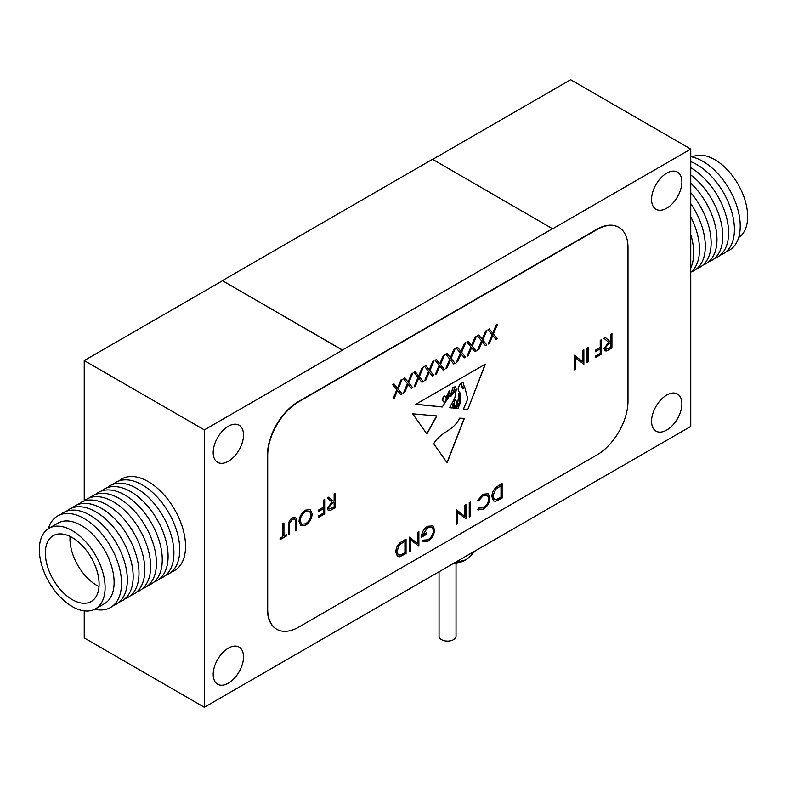 <?xml version="1.0" encoding="UTF-8"?>
<svg xmlns="http://www.w3.org/2000/svg" width="787" height="787" viewBox="0 0 787 787"><rect width="100%" height="100%" fill="white"/><g stroke="black" fill="none" stroke-linecap="round" stroke-linejoin="round"><path stroke-width="1.18" d="M444.783 396.127A1.426 0.826 120 0 0 444.714 396.077A1.426 0.826 120 0 0 444.006 396.156A1.426 0.826 120 0 0 443.012 397.671L442.648 400.14L443.386 401.832L445.048 402.137L446.495 398.773L445.048 396.353A1.426 0.826 120 0 0 444.862 396.166A1.426 0.826 120 0 0 444.153 396.235A1.426 0.826 120 0 0 443.16 397.76L442.796 400.229M456.037 563.384L456.037 636.191A8.49 4.899 180 0 1 450.794 640.726A8.49 4.899 180 0 1 441.537 639.664A8.49 4.899 180 0 1 439.057 636.191L439.057 571.756M666.727 430.076A21.446 12.376 120 0 0 680.735 411.178A21.446 12.376 120 0 0 677.45 394.002A21.446 12.376 120 0 0 666.727 395.064A21.446 12.376 120 0 0 652.718 413.962A21.446 12.376 120 0 0 656.014 431.138A21.446 12.376 120 0 0 666.727 430.076M666.727 208.191A21.446 12.376 120 0 0 680.735 189.293A21.446 12.376 120 0 0 677.45 172.107A21.446 12.376 120 0 0 666.727 173.17A21.446 12.376 120 0 0 652.718 192.067A21.446 12.376 120 0 0 656.014 209.253A21.446 12.376 120 0 0 666.727 208.191M228.358 461.28A21.446 12.376 120 0 0 242.366 442.383A21.446 12.376 120 0 0 239.081 425.196A21.446 12.376 120 0 0 228.358 426.259A21.446 12.376 120 0 0 214.349 445.157A21.446 12.376 120 0 0 217.635 462.343A21.446 12.376 120 0 0 228.358 461.28M228.358 683.175A21.446 12.376 120 0 0 242.366 664.277A21.446 12.376 120 0 0 239.081 647.091A21.446 12.376 120 0 0 228.358 648.154A21.446 12.376 120 0 0 214.349 667.051A21.446 12.376 120 0 0 217.635 684.228A21.446 12.376 120 0 0 228.358 683.175M204.345 429.899L204.345 707.267L690.75 426.436L690.75 149.077L552.631 228.81L432.535 159.299L222.357 280.644L342.453 350.156L204.345 429.899L84.239 360.564L84.239 500.925M690.75 149.077L570.654 79.733L432.683 159.387M222.357 280.821L84.239 360.564M417.759 543.699L417.759 532.346L418.881 531.697L418.881 546.148L410.381 539.685L410.381 551.057L409.26 551.707L409.26 537.255L417.759 543.699L409.496 537.128M434.601 529.858C434.217 534.796 431.974 538.613 427.872 541.328L422.255 541.741L423.219 540.128L427.912 539.823C431.217 537.639 433.076 534.55 433.48 530.566L431.955 527.28L427.548 527.811L422.57 535.13L426.741 532.72L426.741 534.206L421.448 537.255C421.625 532.543 423.691 528.874 427.646 526.267L433.066 525.873L434.454 529.769C434.06 534.707 431.817 538.534 427.725 541.24L427.872 541.328M432.663 525.598L434.454 529.769M464.92 516.469L464.92 505.126L466.042 504.477L466.042 518.918L457.542 512.465L457.542 523.827L456.421 524.476L456.421 510.035L464.92 516.469L456.647 509.897M469.249 502.627L470.37 501.978L470.37 516.42L469.249 517.069L469.249 502.627M478.732 508.077L483.277 507.861C486.632 505.657 488.481 502.549 488.816 498.535L487.34 495.171L483.198 495.682L478.732 500.67L477.748 500.375L483.188 494.206L488.353 493.754L489.937 497.984C489.544 502.903 487.301 506.7 483.208 509.386L477.748 509.514L479.067 508.323M478.358 509.986L477.748 509.514M488.029 493.538L489.937 497.984M491.865 496.607C492.101 491.826 494.226 488.245 498.25 485.884L502.126 483.641L502.126 498.092L495.633 501.319L493.606 501.014L491.865 496.607M412.722 413.824L426.898 434.021L436.824 415.959L412.722 413.824M402.226 379.226L398.143 388.955L402.068 393.766L400.77 394.513L397.494 390.5L394.218 398.301L392.92 399.048L396.845 389.703L392.762 384.695L394.061 383.948L397.494 388.158L400.927 379.973L402.226 379.226M412.811 373.117L408.728 382.846L412.654 387.657L411.355 388.404L408.079 384.39L404.803 392.182L403.505 392.939L407.43 383.594L403.347 378.577L404.646 377.829L408.079 382.049L411.512 373.864L412.811 373.117M423.396 367.008L419.314 376.737L423.239 381.547L421.94 382.295L418.664 378.272L415.388 386.073L414.09 386.82L418.015 377.485L413.932 372.467L415.231 371.72L418.664 375.94L422.098 367.755L423.396 367.008M433.981 360.899L429.899 370.618L433.824 375.429L432.525 376.176L429.249 372.162L425.974 379.964L424.675 380.711L428.6 371.366L424.518 366.358L425.816 365.611L429.249 369.821L432.683 361.646L433.981 360.899M444.566 354.78L440.484 364.509L444.409 369.319L443.111 370.067L439.835 366.053L436.559 373.855L435.27 374.602L439.185 365.257L435.103 360.249L436.401 359.502L439.835 363.712L443.268 355.527L444.566 354.78M455.152 348.671L451.069 358.4L454.994 363.21L453.696 363.958L450.42 359.944L447.144 367.736L445.855 368.483L449.77 359.147L445.688 354.13L446.986 353.383L450.42 357.603L453.863 349.418L455.152 348.671M465.737 342.561L461.654 352.281L465.579 357.101L464.281 357.849L461.005 353.825L457.729 361.627L456.44 362.374L460.356 353.029L456.273 348.021L457.572 347.274L461.005 351.494L464.448 343.309L465.737 342.561M476.322 336.452L472.239 346.172L476.165 350.982L474.866 351.73L471.59 347.716L468.314 355.517L467.025 356.265L470.941 346.919L466.858 341.912L468.157 341.165L471.59 345.375L475.033 337.2L476.322 336.452M486.907 330.333L482.825 340.063L486.75 344.873L485.451 345.621L482.185 341.607L478.909 349.408L477.611 350.156L481.536 340.81L477.453 335.803L478.742 335.055L482.185 339.266L485.618 331.081L486.907 330.333M497.502 324.224L493.41 333.954L497.335 338.764L496.046 339.512L492.77 335.488L489.494 343.289L488.196 344.037L492.121 334.701L488.038 329.684L489.327 328.936L492.77 333.157L496.203 324.972L497.502 324.224M283.94 522.981L283.94 535.937L286.665 534.363L286.665 535.849L280.083 539.646L280.083 538.16L282.808 536.586L282.808 523.621L283.94 522.981M296.227 518.554L296.443 530.202L295.322 530.851L295.273 520.296L294.604 518.948L292.38 519.213L289.675 523.207L289.547 534.186L288.426 534.826L288.426 526.109C288.19 522.745 289.478 519.961 292.311 517.767L295.351 517.354L296.227 518.554L296.443 530.202M305.572 510.114L310.275 509.622L312.164 513.842C311.829 518.672 309.665 522.47 305.671 525.244L300.909 525.785L299.011 521.496C299.365 516.656 301.559 512.858 305.572 510.114M582.744 361.804L582.744 350.461L583.865 349.812L583.865 364.253L575.366 357.8L575.366 369.162L574.244 369.811L574.244 355.37L582.744 361.804L574.48 355.232M587.072 347.962L588.204 347.313L588.204 361.754L587.072 362.404L587.072 347.962M600.225 340.368L601.357 339.718L601.357 354.16L595.257 357.682L595.257 356.196L600.225 353.333L600.225 348.887L595.257 351.759L595.257 350.274L600.225 347.401L600.225 340.368M610.81 334.259L611.942 333.609L611.942 348.051L606.6 350.933L604.987 350.864L604.082 348.73L608.518 342.247L603.914 338.233L605.311 337.436L609.905 341.45L610.81 340.919L610.81 334.259M596.949 454.935A43.915 25.351 120 0 0 627.996 401.154L627.996 247.511A43.915 25.351 120 0 0 618.907 227.404A43.915 25.351 120 0 0 596.949 229.578L298.745 401.744A43.915 25.351 120 0 0 267.698 455.525L267.698 609.177A43.915 25.351 120 0 0 276.788 629.285A43.915 25.351 120 0 0 298.745 627.101L596.949 454.935M334.141 493.99L335.262 493.341L335.262 507.792L329.92 510.674L328.307 510.596L327.402 508.461L331.839 501.988L327.244 497.974L328.632 497.168L333.226 501.181L334.141 500.66L334.141 493.99M323.555 500.099L324.677 499.46L324.677 513.901L318.578 517.423L318.578 515.938L323.555 513.065L323.555 508.618L318.578 511.491L318.578 510.015L323.555 507.143L323.555 500.099M449.574 407.705L454.847 397.848L456.391 389.053L450.813 396.53L449.859 395.369L442.294 406.968L415.772 404.302L485.392 364.106L467.773 409.545L463.454 409.102L467.773 398.852L464.861 387.568L462.569 388.808L460.985 383.318C457.552 387.696 457.404 390.982 460.533 393.205L460.533 402.393L457.936 408.551L456.371 408.394L459.49 402.56L458.969 393.343L457.739 402.875L455.417 408.296L454.522 408.207L456.499 404.282L456.185 400.908L455.319 399.865L454.119 401.832L454.689 405.994L453.538 408.109L452.958 408.05L453.322 403.288L452.151 407.961L449.574 407.705M459.893 392.9L460.533 393.205M433.706 443.711L447.114 462.815L464.35 418.379L459.628 418.163C453.243 431.394 441.153 431.237 433.706 443.711M395.792 552.081C396.028 547.29 398.153 543.719 402.177 541.348L406.053 539.115L406.053 553.556L399.56 556.783L397.524 556.488L395.792 552.081M468.334 558.022A25.479 14.707 180 0 1 468.058 558.249A25.479 14.707 180 0 1 465.56 559.921A25.479 14.707 180 0 1 452.604 563.935M475.417 550.762L468.285 558.062L465.56 559.921L456.509 562.193M222.357 280.644L342.453 349.989L552.631 228.643M618.749 227.325A43.915 25.351 120 0 0 618.602 227.236A43.915 25.351 120 0 0 596.644 229.41L298.44 401.577A43.915 25.351 120 0 0 267.393 455.358L267.393 609.01A43.915 25.351 120 0 0 276.483 629.108A43.915 25.351 120 0 0 276.64 629.197M204.345 707.267L84.239 637.923L84.239 610.86M611.784 333.688L611.942 348.051M611.784 347.962L606.6 350.933M606.452 350.854L604.918 350.815M605.272 337.456L609.905 341.45M605.055 347.992L605.783 349.339L610.81 347.215L610.81 342.404L608.371 343.614L605.055 347.992L605.705 349.29M610.81 342.404L608.528 343.703L605.203 348.08M601.199 339.807L601.357 354.16M601.199 354.081L595.257 357.505M595.257 351.582L600.225 348.887M588.046 347.401L588.204 361.754M588.046 361.666L587.072 362.236M583.718 349.9L583.865 364.253M575.366 369.162L575.366 357.8M575.218 369.083L574.244 369.644M335.114 493.429L335.262 507.792M335.114 507.704L329.92 510.674M329.773 510.586L328.238 510.556M328.602 497.187L333.226 501.181M328.376 507.733L329.104 509.071L334.141 506.956L334.141 502.145L331.701 503.355L328.376 507.733L329.035 509.032M334.141 502.145L331.848 503.444L328.523 507.822M324.529 499.538L324.677 513.901M324.529 513.813L318.578 517.246M318.578 511.324L323.555 508.618M310.196 509.582L312.164 513.842M312.016 513.754C311.682 518.584 309.507 522.391 305.523 525.155L305.671 525.244M305.523 525.155L300.841 525.736M309.468 511.127L305.464 511.481C302.139 513.685 300.309 516.784 299.985 520.768L301.549 524.172M300.132 520.856L301.628 524.221L305.612 523.798C308.907 521.555 310.717 518.456 311.042 514.491L309.547 511.166L305.612 511.57C302.287 513.773 300.457 516.862 300.132 520.856L299.985 520.768M296.296 530.113L295.322 530.674M294.525 518.908L292.38 519.213M292.223 519.125L289.675 523.207M289.527 523.119L289.547 534.186M289.4 534.098L288.426 534.658M295.273 517.315L296.069 518.476M283.782 523.06L283.94 535.937M286.507 534.452L286.665 535.849M286.507 535.76L280.083 539.469M497.256 324.362L493.41 333.954M493.262 333.865L497.335 338.764M497.187 338.676L495.948 339.394M489.494 343.289L492.77 335.488M489.337 343.211L488.294 343.811M489.278 328.966L492.77 333.157M486.661 330.481L482.825 340.063M482.677 339.974L486.75 344.873M486.602 344.785L485.363 345.503M478.909 349.408L482.185 341.607M478.752 349.32L477.709 349.92M478.693 335.085L482.185 339.266M476.076 336.59L472.239 346.172M472.092 346.083L476.165 350.982M476.017 350.904L474.777 351.612M468.314 355.517L471.59 347.716M468.167 355.429L467.124 356.039M468.108 341.194L471.59 345.375M465.491 342.699L461.654 352.281M461.507 352.202L465.579 357.101M465.432 357.013L464.192 357.731M457.729 361.627L461.005 353.825M457.581 361.538L456.529 362.148M457.522 347.303L461.005 351.494M454.906 348.808L451.069 358.4M450.921 358.311L454.994 363.21M454.847 363.122L453.597 363.84M447.144 367.736L450.42 359.944M446.996 367.657L445.944 368.257M446.937 353.422L450.42 357.603M444.321 354.927L440.484 364.509M440.336 364.42L444.409 369.319M444.262 369.231L443.012 369.949M436.559 373.855L439.835 366.053M436.411 373.766L435.359 374.366M436.342 359.531L439.835 363.712M433.735 361.036L429.899 370.618M429.751 370.529L433.824 375.429M433.676 375.35L432.427 376.068M425.974 379.964L429.249 372.162M425.826 379.875L424.773 380.485M425.757 365.64L429.249 369.821M423.15 367.145L419.314 376.737M419.166 376.648L423.239 381.547M423.081 381.459L421.842 382.177M415.388 386.073L418.664 378.272M415.241 385.984L414.188 386.594M415.172 371.749L418.664 375.94M412.565 373.264L408.728 382.846M408.571 382.757L412.654 387.657M412.496 387.568L411.257 388.286M404.803 392.182L408.079 384.39M404.656 392.103L403.603 392.703M404.587 377.868L408.079 382.049M401.98 379.373L398.143 388.955M397.986 388.867L402.068 393.766M401.911 393.677L400.672 394.395M394.218 398.301L397.494 390.5M394.071 398.212L393.018 398.822M394.002 383.977L397.494 388.158M450.548 395.094L452.082 394.867L455.191 386.81L452.987 387.509L455.112 386.781M456.303 389.044L450.735 396.481M449.78 395.34L442.294 406.968M442.137 406.889L415.88 404.233M467.773 409.545L485.156 364.243M467.626 409.456L463.484 409.033M462.422 388.729L464.861 387.568M460.385 393.116C457.257 390.903 457.404 387.607 460.838 383.23L460.985 383.318M460.385 393.146L460.533 402.393M460.385 402.305L457.936 408.551M457.788 408.463L456.401 408.325M458.89 393.303L457.739 402.875M455.417 408.296L457.591 402.787M455.27 408.207L454.561 408.138M453.538 408.109L454.542 405.905L454.119 401.832M453.961 401.744L455.24 399.835M453.243 403.259L452.151 407.961M452.004 407.882L449.613 407.636M461.487 384.646L462.677 387.352L464.35 386.929L463.051 382.393L461.487 383.358L461.339 384.558L462.599 387.312M462.982 382.354L461.487 383.358M442.648 400.14L443.386 401.832M449.849 392.28L449.564 390.49L446.249 397.307L447.39 397.405L449.849 392.28M449.485 390.45L446.17 397.258M461.339 383.269L461.339 384.558M450.469 395.054L452.987 387.509M450.617 395.143L453.135 387.598M446.996 462.648L464.173 418.369M426.751 433.932L436.667 415.87M501.978 483.73L502.126 498.092M501.978 498.004L495.633 501.319M495.485 501.23L493.528 500.975M492.839 495.879L494.364 499.381L496.282 499.578L501.004 497.256L501.004 485.776L495.84 488.943L492.839 495.879L494.285 499.342M495.84 488.943L492.987 495.967M501.004 485.776L495.997 489.032M489.789 497.896C489.396 502.814 487.153 506.612 483.061 509.297L483.208 509.386M483.061 509.297L477.601 509.425M487.261 495.121L483.198 495.682M483.051 495.594L478.732 500.67M478.585 500.581L477.768 500.335M470.223 502.067L470.37 516.42M470.223 516.341L469.249 516.902M465.894 504.565L466.042 518.918M457.542 523.827L457.542 512.465M457.385 523.749L456.421 524.309M427.725 541.24L422.107 541.653M431.876 527.231L427.548 527.811M427.4 527.723L422.57 535.13M426.593 532.809L426.741 534.206M426.593 534.117L421.458 537.078M418.733 531.786L418.881 546.148M410.381 551.057L410.381 539.685M410.234 550.969L409.26 551.53M405.905 539.193L406.053 553.556M405.905 553.468L399.56 556.783M399.403 556.694L397.455 556.439M396.756 551.343L398.281 554.855L400.209 555.042L404.931 552.72L404.931 541.24L399.766 544.417L396.756 551.343L398.212 554.805M399.766 544.417L396.914 551.431M404.931 541.24L399.914 544.506M45.351 553.064A38.002 21.938 -120 0 0 61.947 591.312A38.002 21.938 -120 0 0 91.233 601.494A38.002 21.938 -120 0 0 99.103 584.102A38.002 21.938 -120 0 0 82.507 545.853A38.002 21.938 -120 0 0 53.231 535.672A38.002 21.938 -120 0 0 45.351 553.064M70.063 536.409A38.002 21.938 -120 0 0 69.974 538.859A38.002 21.938 -120 0 0 99.014 586.551M95.473 608.853L104.484 603.649A46.492 26.847 -120 0 0 114.115 582.36A46.492 26.847 -120 0 0 93.82 535.573A46.492 26.847 -120 0 0 57.992 523.119L48.981 528.313A46.492 26.847 -120 0 0 39.35 549.601A46.492 26.847 -120 0 0 59.645 596.398A46.492 26.847 -120 0 0 95.473 608.853A46.492 26.847 -120 0 0 105.104 587.564A46.492 26.847 -120 0 0 84.809 540.777A46.492 26.847 -120 0 0 48.981 528.313M94.784 609.227A52.867 30.526 -120 0 0 121.523 583.285A52.867 30.526 -120 0 0 89.521 522.096A52.867 30.526 -120 0 0 48.312 528.726M113.328 605.528A52.867 30.526 -120 0 0 127.346 579.921A52.867 30.526 -120 0 0 102.349 524.762A52.867 30.526 -120 0 0 60.786 514.521M119.152 602.163A52.867 30.526 -120 0 0 133.17 576.566A52.867 30.526 -120 0 0 108.163 521.397A52.867 30.526 -120 0 0 66.6 511.157M124.966 598.809A52.867 30.526 -120 0 0 138.994 573.202A52.867 30.526 -120 0 0 113.987 518.043A52.867 30.526 -120 0 0 72.424 507.792M130.79 595.444A52.867 30.526 -120 0 0 144.808 569.847A52.867 30.526 -120 0 0 119.811 514.678A52.867 30.526 -120 0 0 78.247 504.437M136.613 592.09A52.867 30.526 -120 0 0 150.632 566.483A52.867 30.526 -120 0 0 125.625 511.314A52.867 30.526 -120 0 0 84.071 501.073M142.427 588.725A52.867 30.526 -120 0 0 156.456 563.118A52.867 30.526 -120 0 0 131.449 507.959A52.867 30.526 -120 0 0 89.885 497.718M148.251 585.361A52.867 30.526 -120 0 0 162.27 559.764A52.867 30.526 -120 0 0 137.272 504.595A52.867 30.526 -120 0 0 95.709 494.354M154.075 582.006A52.867 30.526 -120 0 0 168.093 556.399A52.867 30.526 -120 0 0 143.086 501.24A52.867 30.526 -120 0 0 101.533 490.99M159.889 578.642A52.867 30.526 -120 0 0 173.917 553.045A52.867 30.526 -120 0 0 148.91 497.876A52.867 30.526 -120 0 0 107.347 487.635M165.713 575.287A52.867 30.526 -120 0 0 179.731 549.68A52.867 30.526 -120 0 0 154.734 494.511A52.867 30.526 -120 0 0 113.171 484.271M171.536 571.923A52.867 30.526 -120 0 0 185.555 546.316A52.867 30.526 -120 0 0 160.548 491.157A52.867 30.526 -120 0 0 118.994 480.916M692.216 156.977A46.492 26.847 60 0 1 727.798 170.277A46.492 26.847 60 0 1 747.65 216.592A46.492 26.847 60 0 1 738.688 237.467M690.75 156.672A52.867 30.526 60 0 1 740.233 226.076A52.867 30.526 60 0 1 726.214 251.683M690.75 161.679A52.867 30.526 60 0 1 734.419 229.44A52.867 30.526 60 0 1 720.4 255.037M690.75 167.788A52.867 30.526 60 0 1 728.595 232.795A52.867 30.526 60 0 1 714.576 258.402M690.75 174.95A52.867 30.526 60 0 1 722.771 236.159A52.867 30.526 60 0 1 708.753 261.766M690.75 183.204A52.867 30.526 60 0 1 716.957 239.523A52.867 30.526 60 0 1 702.929 265.121M690.75 192.667A52.867 30.526 60 0 1 711.133 242.878A52.867 30.526 60 0 1 697.115 268.485M690.75 203.646A52.867 30.526 60 0 1 705.309 246.242A52.867 30.526 60 0 1 691.291 271.84M690.75 216.819A52.867 30.526 60 0 1 699.495 249.597A52.867 30.526 60 0 1 690.75 272.292M690.75 234.556A52.867 30.526 60 0 1 693.672 252.961A52.867 30.526 60 0 1 690.75 267.993"/></g></svg>
